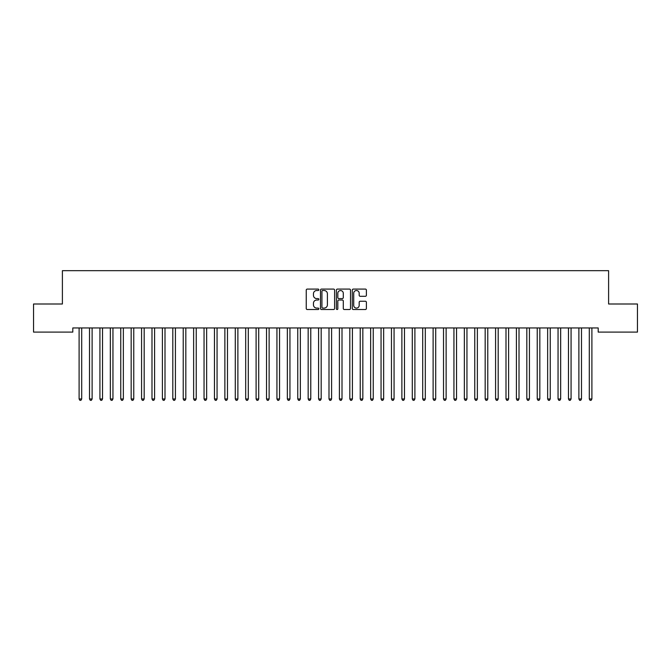 <?xml version="1.0" encoding="UTF-8"?>
<svg xmlns="http://www.w3.org/2000/svg" width="671" height="671" viewBox="0 0 671 671"><rect width="100%" height="100%" fill="white"/><g stroke="black" fill="none" stroke-linecap="round" stroke-linejoin="round"><path stroke-width="1.01" d="M318.842 289.805A0.713 0.713 0 0 0 318.129 289.084L307.268 289.084A1.023 1.023 0 0 0 306.244 290.107L306.244 308.509A1.023 1.023 0 0 0 307.268 309.524L318.129 309.524A0.713 0.713 0 0 0 318.842 308.811A0.713 0.713 0 0 0 318.129 308.098L316.72 308.098A3.271 3.271 0 0 1 313.449 304.827L313.449 303.292A3.271 3.271 0 0 1 316.72 300.021L318.129 300.021A0.713 0.713 0 0 0 318.842 299.308A0.713 0.713 0 0 0 318.129 298.595L316.72 298.595A3.271 3.271 0 0 1 313.449 295.324L313.449 293.789A3.271 3.271 0 0 1 316.72 290.518L318.129 290.518A0.713 0.713 0 0 0 318.842 289.805M365.368 296.297A1.023 1.023 0 0 0 366.391 295.274L366.391 290.107A1.023 1.023 0 0 0 365.368 289.084L353.307 289.084A1.023 1.023 0 0 0 352.283 290.107L352.283 308.509A1.023 1.023 0 0 0 353.307 309.524L365.368 309.524A1.023 1.023 0 0 0 366.391 308.509L366.391 302.269A1.023 1.023 0 0 0 365.368 301.245L360.21 301.245A1.023 1.023 0 0 0 359.186 302.269L359.186 305.364A2.734 2.734 0 0 1 356.452 308.098A2.734 2.734 0 0 1 353.718 305.364L353.718 293.252A2.734 2.734 0 0 1 356.452 290.518A2.734 2.734 0 0 1 359.186 293.252L359.186 295.274A1.023 1.023 0 0 0 360.21 296.297L365.368 296.297M598.197 327.943L72.803 327.943L72.803 332.103L33.55 332.103L33.55 303.997L62.395 303.997L62.395 270.673L608.605 270.673L608.605 303.997L637.45 303.997L637.45 332.103L598.197 332.103L598.197 327.943M334.603 290.107A1.023 1.023 0 0 0 333.588 289.084L321.526 289.084A1.023 1.023 0 0 0 320.503 290.107L320.503 308.509A1.023 1.023 0 0 0 321.526 309.524L333.588 309.524A1.023 1.023 0 0 0 334.603 308.509L334.603 290.107M337.412 289.084L349.474 289.084A1.023 1.023 0 0 1 350.497 290.107L350.497 308.509A1.023 1.023 0 0 1 349.474 309.524L344.315 309.524A1.023 1.023 0 0 1 343.292 308.509L343.292 301.044A1.023 1.023 0 0 0 342.269 300.021L338.847 300.021A1.023 1.023 0 0 0 337.823 301.044L337.823 308.811A0.713 0.713 0 0 1 337.11 309.524A0.713 0.713 0 0 1 336.397 308.811L336.397 290.107A1.023 1.023 0 0 1 337.412 289.084M322.65 290.518A0.713 0.713 0 0 0 321.929 291.231L321.929 307.385A0.713 0.713 0 0 0 322.65 308.098L324.127 308.098A3.271 3.271 0 0 0 327.398 304.827L327.398 293.789A3.271 3.271 0 0 0 324.127 290.518L322.65 290.518M343.292 293.302A2.734 2.734 0 0 0 340.558 290.568A2.734 2.734 0 0 0 337.823 293.302L337.823 297.572A1.023 1.023 0 0 0 338.847 298.595L342.269 298.595A1.023 1.023 0 0 0 343.292 297.572L343.292 293.302M78.968 327.943L79.027 328.094A1.04 1.04 0 0 1 79.103 328.48L79.103 398.968L81.703 398.968L81.703 328.48A1.04 1.04 0 0 1 81.778 328.094L81.845 327.943M81.703 398.968L80.923 400.327L79.883 400.327L79.103 398.968M89.377 327.943L89.436 328.094A1.04 1.04 0 0 1 89.511 328.48L89.511 398.968L92.12 398.968L92.12 328.48A1.04 1.04 0 0 1 92.195 328.094L92.254 327.943M92.12 398.968L91.34 400.327L90.3 400.327L89.511 398.968M99.786 327.943L99.853 328.094A1.04 1.04 0 0 1 99.929 328.48L99.929 398.968L102.529 398.968L102.529 328.48A1.04 1.04 0 0 1 102.604 328.094L102.663 327.943M102.529 398.968L101.749 400.327L100.709 400.327L99.929 398.968M110.203 327.943L110.262 328.094A1.04 1.04 0 0 1 110.338 328.48L110.338 398.968L112.946 398.968L112.946 328.48A1.04 1.04 0 0 1 113.013 328.094L113.08 327.943M112.946 398.968L112.158 400.327L111.118 400.327L110.338 398.968M120.612 327.943L120.679 328.094A1.04 1.04 0 0 1 120.755 328.48L120.755 398.968L123.355 398.968L123.355 328.48A1.04 1.04 0 0 1 123.43 328.094L123.489 327.943M123.355 398.968L122.575 400.327L121.535 400.327L120.755 398.968M131.03 327.943L131.088 328.094A1.04 1.04 0 0 1 131.164 328.48L131.164 398.968L133.764 398.968L133.764 328.48A1.04 1.04 0 0 1 133.839 328.094L133.906 327.943M133.764 398.968L132.984 400.327L131.944 400.327L131.164 398.968M141.438 327.943L141.497 328.094A1.04 1.04 0 0 1 141.573 328.48L141.573 398.968L144.181 398.968L144.181 328.48A1.04 1.04 0 0 1 144.257 328.094L144.315 327.943M144.181 398.968L143.401 400.327L142.353 400.327L141.573 398.968M151.847 327.943L151.914 328.094A1.04 1.04 0 0 1 151.99 328.48L151.99 398.968L154.59 398.968L154.59 328.48A1.04 1.04 0 0 1 154.666 328.094L154.724 327.943M154.59 398.968L153.81 400.327L152.77 400.327L151.99 398.968M162.265 327.943L162.323 328.094A1.04 1.04 0 0 1 162.399 328.48L162.399 398.968L164.999 398.968L164.999 328.48A1.04 1.04 0 0 1 165.074 328.094L165.141 327.943M164.999 398.968L164.219 400.327L163.179 400.327L162.399 398.968M172.673 327.943L172.732 328.094A1.04 1.04 0 0 1 172.808 328.48L172.808 398.968L175.416 398.968L175.416 328.48A1.04 1.04 0 0 1 175.492 328.094L175.55 327.943M175.416 398.968L174.636 400.327L173.596 400.327L172.808 398.968M183.091 327.943L183.149 328.094A1.04 1.04 0 0 1 183.225 328.48L183.225 398.968L185.825 398.968L185.825 328.48A1.04 1.04 0 0 1 185.901 328.094L185.959 327.943M185.825 398.968L185.045 400.327L184.005 400.327L183.225 398.968M193.5 327.943L193.558 328.094A1.04 1.04 0 0 1 193.634 328.48L193.634 398.968L196.242 398.968L196.242 328.48A1.04 1.04 0 0 1 196.318 328.094L196.377 327.943M196.242 398.968L195.454 400.327L194.414 400.327L193.634 398.968M203.909 327.943L203.976 328.094A1.04 1.04 0 0 1 204.051 328.48L204.051 398.968L206.651 398.968L206.651 328.48A1.04 1.04 0 0 1 206.727 328.094L206.785 327.943M206.651 398.968L205.871 400.327L204.831 400.327L204.051 398.968M214.326 327.943L214.385 328.094A1.04 1.04 0 0 1 214.46 328.48L214.46 398.968L217.06 398.968L217.06 328.48A1.04 1.04 0 0 1 217.136 328.094L217.203 327.943M217.06 398.968L216.28 400.327L215.24 400.327L214.46 398.968M224.735 327.943L224.793 328.094A1.04 1.04 0 0 1 224.869 328.48L224.869 398.968L227.477 398.968L227.477 328.48A1.04 1.04 0 0 1 227.553 328.094L227.612 327.943M227.477 398.968L226.697 400.327L225.649 400.327L224.869 398.968M235.144 327.943L235.211 328.094A1.04 1.04 0 0 1 235.286 328.48L235.286 398.968L237.886 398.968L237.886 328.48A1.04 1.04 0 0 1 237.962 328.094L238.02 327.943M237.886 398.968L237.106 400.327L236.066 400.327L235.286 398.968M245.561 327.943L245.62 328.094A1.04 1.04 0 0 1 245.695 328.48L245.695 398.968L248.295 398.968L248.295 328.48A1.04 1.04 0 0 1 248.371 328.094L248.438 327.943M248.295 398.968L247.515 400.327L246.475 400.327L245.695 398.968M255.97 327.943L256.037 328.094A1.04 1.04 0 0 1 256.104 328.48L256.104 398.968L258.712 398.968L258.712 328.48A1.04 1.04 0 0 1 258.788 328.094L258.847 327.943M258.712 398.968L257.932 400.327L256.892 400.327L256.104 398.968M266.387 327.943L266.446 328.094A1.04 1.04 0 0 1 266.521 328.48L266.521 398.968L269.121 398.968L269.121 328.48A1.04 1.04 0 0 1 269.197 328.094L269.264 327.943M269.121 398.968L268.341 400.327L267.301 400.327L266.521 398.968M276.796 327.943L276.855 328.094A1.04 1.04 0 0 1 276.93 328.48L276.93 398.968L279.539 398.968L279.539 328.48A1.04 1.04 0 0 1 279.614 328.094L279.673 327.943M279.539 398.968L278.75 400.327L277.71 400.327L276.93 398.968M287.205 327.943L287.272 328.094A1.04 1.04 0 0 1 287.347 328.48L287.347 398.968L289.947 398.968L289.947 328.48A1.04 1.04 0 0 1 290.023 328.094L290.082 327.943M289.947 398.968L289.167 400.327L288.127 400.327L287.347 398.968M297.622 327.943L297.681 328.094A1.04 1.04 0 0 1 297.756 328.48L297.756 398.968L300.356 398.968L300.356 328.48A1.04 1.04 0 0 1 300.432 328.094L300.499 327.943M300.356 398.968L299.576 400.327L298.536 400.327L297.756 398.968M308.031 327.943L308.09 328.094A1.04 1.04 0 0 1 308.165 328.48L308.165 398.968L310.774 398.968L310.774 328.48A1.04 1.04 0 0 1 310.849 328.094L310.908 327.943M310.774 398.968L309.994 400.327L308.945 400.327L308.165 398.968M318.44 327.943L318.507 328.094A1.04 1.04 0 0 1 318.582 328.48L318.582 398.968L321.183 398.968L321.183 328.48A1.04 1.04 0 0 1 321.258 328.094L321.317 327.943M321.183 398.968L320.402 400.327L319.362 400.327L318.582 398.968M328.857 327.943L328.916 328.094A1.04 1.04 0 0 1 328.991 328.48L328.991 398.968L331.591 398.968L331.591 328.48A1.04 1.04 0 0 1 331.667 328.094L331.734 327.943M331.591 398.968L330.811 400.327L329.771 400.327L328.991 398.968M339.266 327.943L339.333 328.094A1.04 1.04 0 0 1 339.409 328.48L339.409 398.968L342.009 398.968L342.009 328.48A1.04 1.04 0 0 1 342.084 328.094L342.143 327.943M342.009 398.968L341.229 400.327L340.189 400.327L339.409 398.968M349.683 327.943L349.742 328.094A1.04 1.04 0 0 1 349.817 328.48L349.817 398.968L352.418 398.968L352.418 328.48A1.04 1.04 0 0 1 352.493 328.094L352.56 327.943M352.418 398.968L351.638 400.327L350.598 400.327L349.817 398.968M360.092 327.943L360.151 328.094A1.04 1.04 0 0 1 360.226 328.48L360.226 398.968L362.835 398.968L362.835 328.48A1.04 1.04 0 0 1 362.91 328.094L362.969 327.943M362.835 398.968L362.055 400.327L361.006 400.327L360.226 398.968M370.501 327.943L370.568 328.094A1.04 1.04 0 0 1 370.644 328.48L370.644 398.968L373.244 398.968L373.244 328.48A1.04 1.04 0 0 1 373.319 328.094L373.378 327.943M373.244 398.968L372.464 400.327L371.424 400.327L370.644 398.968M380.918 327.943L380.977 328.094A1.04 1.04 0 0 1 381.053 328.48L381.053 398.968L383.653 398.968L383.653 328.48A1.04 1.04 0 0 1 383.728 328.094L383.795 327.943M383.653 398.968L382.873 400.327L381.833 400.327L381.053 398.968M391.327 327.943L391.386 328.094A1.04 1.04 0 0 1 391.461 328.48L391.461 398.968L394.07 398.968L394.07 328.48A1.04 1.04 0 0 1 394.145 328.094L394.204 327.943M394.07 398.968L393.29 400.327L392.25 400.327L391.461 398.968M401.736 327.943L401.803 328.094A1.04 1.04 0 0 1 401.879 328.48L401.879 398.968L404.479 398.968L404.479 328.48A1.04 1.04 0 0 1 404.554 328.094L404.613 327.943M404.479 398.968L403.699 400.327L402.659 400.327L401.879 398.968M412.153 327.943L412.212 328.094A1.04 1.04 0 0 1 412.288 328.48L412.288 398.968L414.896 398.968L414.896 328.48A1.04 1.04 0 0 1 414.963 328.094L415.03 327.943M414.896 398.968L414.108 400.327L413.068 400.327L412.288 398.968M422.562 327.943L422.629 328.094A1.04 1.04 0 0 1 422.705 328.48L422.705 398.968L425.305 398.968L425.305 328.48A1.04 1.04 0 0 1 425.38 328.094L425.439 327.943M425.305 398.968L424.525 400.327L423.485 400.327L422.705 398.968M432.98 327.943L433.038 328.094A1.04 1.04 0 0 1 433.114 328.48L433.114 398.968L435.714 398.968L435.714 328.48A1.04 1.04 0 0 1 435.789 328.094L435.856 327.943M435.714 398.968L434.934 400.327L433.894 400.327L433.114 398.968M443.388 327.943L443.447 328.094A1.04 1.04 0 0 1 443.523 328.48L443.523 398.968L446.131 398.968L446.131 328.48A1.04 1.04 0 0 1 446.207 328.094L446.265 327.943M446.131 398.968L445.351 400.327L444.303 400.327L443.523 398.968M453.797 327.943L453.864 328.094A1.04 1.04 0 0 1 453.94 328.48L453.94 398.968L456.54 398.968L456.54 328.48A1.04 1.04 0 0 1 456.615 328.094L456.674 327.943M456.54 398.968L455.76 400.327L454.72 400.327L453.94 398.968M464.215 327.943L464.273 328.094A1.04 1.04 0 0 1 464.349 328.48L464.349 398.968L466.949 398.968L466.949 328.48A1.04 1.04 0 0 1 467.024 328.094L467.091 327.943M466.949 398.968L466.169 400.327L465.129 400.327L464.349 398.968M474.623 327.943L474.682 328.094A1.04 1.04 0 0 1 474.758 328.48L474.758 398.968L477.366 398.968L477.366 328.48A1.04 1.04 0 0 1 477.442 328.094L477.5 327.943M477.366 398.968L476.586 400.327L475.546 400.327L474.758 398.968M485.041 327.943L485.099 328.094A1.04 1.04 0 0 1 485.175 328.48L485.175 398.968L487.775 398.968L487.775 328.48A1.04 1.04 0 0 1 487.851 328.094L487.909 327.943M487.775 398.968L486.995 400.327L485.955 400.327L485.175 398.968M495.45 327.943L495.508 328.094A1.04 1.04 0 0 1 495.584 328.48L495.584 398.968L498.192 398.968L498.192 328.48A1.04 1.04 0 0 1 498.268 328.094L498.327 327.943M498.192 398.968L497.404 400.327L496.364 400.327L495.584 398.968M505.859 327.943L505.926 328.094A1.04 1.04 0 0 1 506.001 328.48L506.001 398.968L508.601 398.968L508.601 328.48A1.04 1.04 0 0 1 508.677 328.094L508.735 327.943M508.601 398.968L507.821 400.327L506.781 400.327L506.001 398.968M516.276 327.943L516.335 328.094A1.04 1.04 0 0 1 516.41 328.48L516.41 398.968L519.01 398.968L519.01 328.48A1.04 1.04 0 0 1 519.086 328.094L519.153 327.943M519.01 398.968L518.23 400.327L517.19 400.327L516.41 398.968M526.685 327.943L526.743 328.094A1.04 1.04 0 0 1 526.819 328.48L526.819 398.968L529.427 398.968L529.427 328.48A1.04 1.04 0 0 1 529.503 328.094L529.562 327.943M529.427 398.968L528.647 400.327L527.599 400.327L526.819 398.968M537.094 327.943L537.161 328.094A1.04 1.04 0 0 1 537.236 328.48L537.236 398.968L539.836 398.968L539.836 328.48A1.04 1.04 0 0 1 539.912 328.094L539.97 327.943M539.836 398.968L539.056 400.327L538.016 400.327L537.236 398.968M547.511 327.943L547.57 328.094A1.04 1.04 0 0 1 547.645 328.48L547.645 398.968L550.245 398.968L550.245 328.48A1.04 1.04 0 0 1 550.321 328.094L550.388 327.943M550.245 398.968L549.465 400.327L548.425 400.327L547.645 398.968M557.92 327.943L557.987 328.094A1.04 1.04 0 0 1 558.054 328.48L558.054 398.968L560.662 398.968L560.662 328.48A1.04 1.04 0 0 1 560.738 328.094L560.797 327.943M560.662 398.968L559.882 400.327L558.842 400.327L558.054 398.968M568.337 327.943L568.396 328.094A1.04 1.04 0 0 1 568.471 328.48L568.471 398.968L571.071 398.968L571.071 328.48A1.04 1.04 0 0 1 571.147 328.094L571.214 327.943M571.071 398.968L570.291 400.327L569.251 400.327L568.471 398.968M578.746 327.943L578.805 328.094A1.04 1.04 0 0 1 578.88 328.48L578.88 398.968L581.489 398.968L581.489 328.48A1.04 1.04 0 0 1 581.564 328.094L581.623 327.943M581.489 398.968L580.7 400.327L579.66 400.327L578.88 398.968M589.155 327.943L589.222 328.094A1.04 1.04 0 0 1 589.297 328.48L589.297 398.968L591.897 398.968L591.897 328.48A1.04 1.04 0 0 1 591.973 328.094L592.032 327.943M591.897 398.968L591.117 400.327L590.077 400.327L589.297 398.968"/></g></svg>
